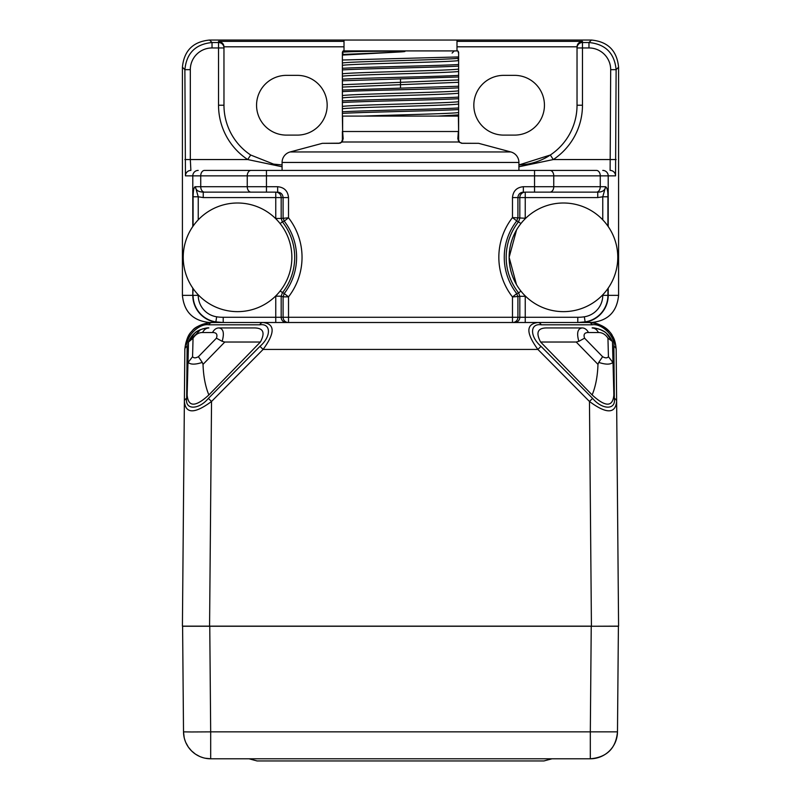 <?xml version="1.0" encoding="UTF-8"?>
<svg xmlns="http://www.w3.org/2000/svg" width="801" height="801" viewBox="0 0 801 801"><rect width="100%" height="100%" fill="white"/><g stroke="black" fill="none" stroke-linecap="round" stroke-linejoin="round"><path stroke-width="1.2" d="M457.842 138.583L458.783 142.007L342.217 142.007L339.123 143.259A2.173 1.722 -90 0 0 338.673 143.329L342.217 142.007L343.158 138.583L342.628 131.514L458.372 131.514L457.842 138.583L458.623 139.995L458.623 131.514L458.623 137.572M458.623 134.688L458.623 139.995L459.754 142.468L458.623 139.995L458.623 116.095L342.377 116.095L342.387 76.205C350.838 74.613 450.332 73.031 458.623 71.429L458.623 116.095M342.387 64.08L342.377 62.989C350.658 61.387 450.302 59.795 458.623 58.213L458.623 71.429M458.623 60.415L458.072 59.034M458.623 62.899L458.623 67.424L458.623 62.899M342.628 116.095L342.628 131.514L342.377 116.095L347.544 116.095M342.808 135.8L343.158 138.583L342.377 139.995L342.377 133.256M342.377 65.211L342.377 65.992L342.377 65.211M342.377 66.994L342.377 67.755L342.377 66.994M342.387 76.205L342.387 64.741M444.365 116.095L450.142 116.095M450.963 116.095L454.928 116.095M354.603 116.095L373.436 116.095M383.819 116.095L394.873 116.095M398.738 116.095L406.037 116.095M416.81 116.095L427.364 116.095M363.274 116.095C395.354 114.903 452.365 113.712 458.623 112.53M458.623 109.557C437.696 110.828 363.304 112.1 342.377 113.372M342.377 111.77C363.424 110.508 437.546 109.246 458.623 107.965M458.623 104.03C450.362 105.612 350.548 107.214 342.387 108.796M342.377 106.433C350.668 104.851 450.332 103.249 458.623 101.667M458.623 98.693C437.696 99.965 363.304 101.236 342.377 102.508M342.377 100.906C363.324 99.644 437.797 98.373 458.623 97.101M458.623 93.166C450.312 94.758 350.698 96.35 342.387 97.932M342.377 95.579C350.688 93.977 450.332 92.385 458.623 90.803M458.623 87.83C437.696 89.101 363.304 90.373 342.377 91.644M342.377 90.042L458.623 86.238M400.5 88.14L400.5 84.686L342.377 87.069M342.377 84.716L458.623 79.94M458.623 76.966L342.377 80.781M342.377 79.179C363.284 77.917 437.696 76.646 458.623 75.374M342.387 73.842C350.768 72.26 450.142 70.668 458.623 69.076M458.623 66.103C437.857 67.364 363.414 68.636 342.377 69.917M342.377 68.315C363.163 67.054 437.666 65.792 458.623 64.511M342.377 65.342C350.608 63.77 450.432 62.148 458.613 60.576M342.377 63.469L342.377 62.198M342.377 61.216L342.377 56.891M458.623 53.407L457.872 50.914L458.623 52.185L458.623 58.213M457.872 50.914L343.128 50.914L342.377 52.185L343.128 50.914M342.377 62.989L342.387 52.175C350.257 51.504 369.631 51.174 400.5 51.184C406.427 51.294 406.427 51.544 400.5 51.935L342.377 55.089M342.377 60.015L458.623 56.941M458.623 56.891L458.623 54.989M342.377 55.97L342.377 55.309M342.377 52.185L342.968 53.587M393.111 52.305L342.377 54.478M456.991 50.914L456.991 40.05L209.552 40.05C193.061 41.652 184.02 50.703 182.418 67.194L184.881 69.667C186.493 53.176 195.544 44.135 212.025 42.523L212.025 47.95A21.707 21.707 -40.9 0 0 190.318 69.667L190.318 159.549L247.689 159.549L282.082 166.768M400.5 78.868L400.5 84.686L458.623 82.293M437.716 116.105L458.623 114.883M342.377 139.995L341.246 142.468L342.377 139.995L342.377 131.514M338.733 143.329L322.352 143.329L339.804 143.179M322.352 143.329L290.142 151.96A10.864 10.864 0 0 0 282.082 162.453L282.082 170.413L204.565 170.413A5.437 3.845 90 0 0 200.731 175.85L185.452 175.85L184.881 69.667L190.318 69.667M461.226 143.189L461.877 143.259A2.173 1.722 90 0 1 462.327 143.329L478.648 143.329L510.858 151.96L290.142 151.96M478.648 143.329L461.877 143.259A2.173 1.722 90 0 1 462.327 143.329L458.783 142.007L461.847 143.259M458.262 134.848L458.372 131.624M342.628 131.785L342.678 133.757M340.024 143.159L340.545 142.999M602.783 170.413A5.437 5.427 90 0 1 608.209 175.85L600.269 175.85A5.437 3.845 -90 0 0 596.435 170.413L518.918 170.413L518.918 162.453A10.864 10.864 0 0 0 510.858 151.96L510.858 151.96M288.52 322.503L288.3 322.503A5.217 5.207 -90 0 1 283.093 317.286L288.52 317.286L288.52 322.503L515.353 322.503M277.196 170.413L523.804 170.413M596.435 170.413L204.565 170.413M615.548 175.85A5.437 5.427 -90 0 0 610.122 170.413L610.682 69.667A21.707 21.707 41.2 0 0 588.975 47.95L577.03 47.95L577.03 46.999L577.03 47.95A5.437 5.427 -0 0 1 582.467 42.523L588.975 42.523C605.456 44.135 614.507 53.176 616.119 69.667L615.548 175.85L608.209 175.85L608.209 226.533M610.682 69.667L616.119 69.667L618.582 67.194L618.582 295.349C616.97 311.849 607.919 320.901 591.408 322.503L582.467 322.503M608.209 288.11L608.209 295.349A27.164 27.144 90 0 1 581.075 322.503M272.61 322.503L273.151 322.503M274.933 322.503L285.647 322.503M218.533 322.503L209.592 322.503C193.081 320.901 184.03 311.849 182.418 295.349L182.418 67.194M584.099 322.503L531.403 322.503M425.251 322.503L403.974 322.503M391.299 322.503L394.002 322.503M394.032 322.503L397.026 322.503M399.389 322.503L401.611 322.503M269.567 322.503L223.209 322.503L275.754 322.503L275.754 317.286L283.093 317.286L283.093 296.851L288.52 296.851L288.52 317.286L577.791 317.286A43.414 43.414 175.5 0 0 584.35 316.795A21.697 21.697 146.5 0 0 602.763 295.339L602.763 294.808M182.418 295.349L192.791 295.349A27.164 27.144 -90 0 0 219.935 322.503L216.901 322.503M456.991 40.05L591.448 40.05L588.975 42.523L588.975 47.95M618.582 67.194C616.98 50.703 607.939 41.652 591.448 40.05M184.881 159.549L190.318 159.549L190.878 170.413A5.437 5.427 90 0 0 185.452 175.85M607.919 226.132L607.919 196.786C607.999 191.249 607.228 187.895 605.626 186.713C605.075 190.318 602.452 192.12 597.746 192.14L596.435 192.14L597.746 192.14L597.746 197.577L525.246 197.577L525.236 218.723L523.724 220.275M516.575 229.897L509.136 257.321A54.318 54.318 0 0 0 563.453 311.639A54.318 54.318 0 0 0 617.771 257.321A54.318 54.318 0 0 0 563.453 203.003A54.318 54.318 0 0 0 509.136 257.321L516.465 284.565M520.079 290.022L520.91 291.093L518.637 292.926L519.819 296.3L525.246 296.3L525.246 322.503L514.602 322.503A5.217 5.207 -90 0 0 519.819 317.286L519.819 296.3L512.48 296.961A64.561 64.561 0 0 1 512.48 217.582L512.48 197.567C513.131 190.978 516.755 187.354 523.353 186.713L523.353 192.14C520.039 192.46 518.227 194.273 517.907 197.577L517.907 217.582L516.755 220.916L520.96 223.479L520.019 224.711M521.05 291.274L522.282 292.745M523.734 294.368L525.246 296.3M581.216 322.503A27.164 19.204 -90 0 0 585.13 321.892A26.854 26.854 -33.5 0 0 607.919 295.349L618.582 295.349M584.35 316.795L585.13 321.892L577.791 322.503L577.791 317.286M512.7 322.503A5.217 5.207 90 0 0 517.907 317.286L517.907 296.961L516.755 293.627L512.48 296.961L512.48 322.503L514.602 322.503M277.316 294.317L275.754 296.19L281.181 296.19L281.181 317.286A5.217 5.207 90 0 0 286.398 322.503L288.3 322.503M286.398 322.503L275.754 322.503M259.794 324.795C271.189 323.103 271.369 336.55 259.985 346.342L208.4 398.377C198.578 410.072 184.801 410.072 186.673 398.377L187.124 346.342C185.532 336.55 199.159 323.103 208.851 324.795L259.794 324.795A5.437 3.845 -90 0 1 262.928 322.503L211.985 322.503C195.374 323.874 186.323 332.846 184.831 349.426L182.418 626.142L209.572 626.142L190.017 626.252L209.572 626.252L211.534 401.471L263.118 349.426C275.194 332.866 275.123 323.884 262.928 322.503L538.072 322.503A5.437 3.845 90 0 1 541.206 324.795C529.821 323.103 529.631 336.54 541.015 346.342L537.882 349.426C525.816 332.906 525.887 323.934 538.072 322.503L589.015 322.503C605.616 323.874 614.677 332.856 616.169 349.426A5.437 3.825 179.5 0 0 613.876 346.342L614.327 398.377C616.199 410.072 602.422 410.072 592.6 398.377L541.015 346.342M525.246 322.503L577.791 322.503M275.754 296.19L275.754 317.286L223.209 317.286L223.209 322.503L215.869 321.892L216.65 316.795A21.697 21.697 36.4 0 1 198.237 295.329L193.081 295.349A26.854 26.854 -143.6 0 0 215.869 321.892A27.164 19.204 90 0 0 219.714 322.503M266.453 170.413L266.453 175.85L200.731 175.85L200.731 186.713L195.374 186.713L198.237 196.786L203.254 197.577L203.254 192.14C198.197 191.86 195.574 190.057 195.374 186.713C194.002 186.743 193.241 190.097 193.081 196.786L193.081 226.132M291.864 257.321A54.318 54.318 0 0 0 237.547 203.003A54.318 54.318 0 0 0 183.229 257.321A54.318 54.318 0 0 0 237.547 311.639A54.318 54.318 0 0 0 291.864 257.321M280.811 224.48L280.12 223.589L282.353 221.827L281.181 218.453L275.754 218.453L277.286 220.295M203.254 192.14L275.754 192.14A5.437 5.427 -90 0 1 281.181 197.577L281.181 218.453L288.52 217.792A64.561 64.561 0 0 1 288.52 296.851L284.225 293.526A59.124 59.124 0 0 0 284.225 221.116L288.52 217.792L288.52 197.567C287.869 190.978 284.245 187.354 277.647 186.713L277.647 192.14C280.961 192.46 282.773 194.273 283.093 197.577L203.254 197.577M278.778 292.685L279.97 291.244M282.353 292.826L281.181 296.19L283.093 296.851L284.235 293.526L280.12 291.053L280.821 290.152M288.52 197.577L283.093 197.577L283.093 217.792L284.235 221.116L282.353 221.827A57.221 57.221 0 0 1 282.383 292.796M518.637 221.627L519.819 218.242L519.819 197.577A5.437 5.427 90 0 1 525.246 192.14L596.435 192.14A5.437 3.845 -90 0 0 600.269 186.713L600.269 175.85L266.453 175.85L266.453 186.713L277.647 186.713M607.919 196.786L602.763 196.786L605.626 186.713L553.751 186.713A5.437 3.845 90 0 1 549.917 192.14M602.763 219.834L602.763 196.786L597.746 197.577M522.302 221.877L521.191 223.199M518.607 221.657A57.221 57.221 0 0 0 518.637 292.916L516.755 293.627A59.124 59.124 0 0 1 516.755 220.916L512.48 217.582L525.246 218.242M523.353 186.713L534.547 186.713L534.547 192.14L596.435 192.14M582.147 327.939L582.177 327.939A10.864 7.68 90 0 1 588.455 332.525C584.55 332.495 583.258 334.387 584.58 338.192L578.843 341.306C576.5 333.056 577.621 328.6 582.177 327.939L546.853 327.939C537.691 327.909 535.609 332.605 540.605 342.027L592.139 394.943C605.516 407.228 612.765 407.228 613.866 394.943L612.475 342.027L613.866 394.943M598.377 328.851L592.139 327.939C601.881 328.57 608.57 333.036 612.194 341.306L608.79 335.709M604.064 331.504L599.769 329.321M259.985 346.342L263.118 349.426L537.882 349.426L589.466 401.471L591.428 626.252L618.582 626.142L616.63 401.471C615.358 413.947 606.307 413.947 589.466 401.471L592.6 398.377M614.327 398.377A5.437 3.825 -0.5 0 1 616.63 401.471L616.169 349.426C615.739 343.389 614.507 338.903 612.475 335.979C610.923 331.234 598.978 321.591 589.025 322.503L589.015 322.503A5.437 3.845 -90 0 1 592.149 324.795L541.206 324.795M182.888 572.074L182.418 626.142M591.428 626.142L209.572 626.142M186.673 398.377A5.437 3.825 0.5 0 0 184.37 401.471C185.642 413.947 194.693 413.947 211.534 401.471L208.4 398.377M212.545 332.525C216.45 332.495 217.742 334.387 216.42 338.192L198.408 356.695C195.694 358.217 193.752 358.217 192.57 356.695L193.051 338.192C195.544 334.387 198.718 332.495 202.593 332.525L212.545 332.525A10.864 7.68 -90 0 1 218.823 327.939L218.853 327.939M193.051 338.192L188.525 342.027L187.134 394.943L188.525 342.027L200.54 329.591M202.863 328.78L208.29 327.939M187.134 394.943C188.235 407.228 195.484 407.228 208.861 394.943C205.366 386.462 203.414 376.27 203.023 364.375L202.283 362.402C195.274 364.695 190.568 364.695 188.165 362.402L187.935 364.375M260.395 342.027L224.791 342.027L222.157 341.306C224.49 333.036 223.379 328.57 218.823 327.939L254.147 327.939C263.309 327.909 265.391 332.605 260.395 342.027L208.861 394.943M618.582 626.142L618.112 572.074M208.861 327.939C208.47 327.259 197.707 329.471 194.523 333.336L188.806 341.306C192.39 333.056 199.079 328.6 208.861 327.939A10.864 7.68 90 0 0 202.593 332.525M216.42 338.192L222.157 341.306M198.408 356.695L202.283 362.402M192.57 356.695L188.165 362.402M618.402 626.252L591.238 626.252L590.317 731.864L617.481 731.864L618.402 626.252L617.481 731.864A27.164 27.164 0 0 1 590.317 758.787L210.683 758.787A27.164 27.164 0 0 1 183.519 731.864L182.598 626.252L183.519 731.864L191.479 731.964L210.683 731.864L209.762 626.252L591.238 626.252M209.762 626.252L182.598 626.252M617.481 731.864L617.481 731.864C615.929 748.374 606.868 757.345 590.317 758.787L552.009 758.787L543.939 760.95L257.061 760.95L248.991 758.787L210.683 758.787L204.976 758.187M199.779 756.504L195.694 754.282M195.304 754.011L191.549 750.897M191.479 750.827L188.405 747.173M188.305 747.023L185.892 742.717M184.18 737.551L183.519 731.874M613.065 364.375L612.835 362.402C610.422 364.695 605.726 364.695 598.727 362.402L597.977 364.375C597.586 376.27 595.634 386.462 592.139 394.943M578.843 341.306L576.209 342.027L540.605 342.027M598.407 332.525C602.282 332.495 605.456 334.387 607.949 338.192L612.194 341.306L606.477 333.336C603.293 329.471 592.53 327.259 592.139 327.939L592.139 327.939A10.864 7.68 -90 0 1 598.407 332.525L588.455 332.525M607.949 338.192L608.43 356.695L612.835 362.402M608.43 356.695C607.248 358.217 605.306 358.217 602.602 356.695L598.727 362.402M209.552 40.05L212.025 42.523L218.533 42.523L218.533 41.382C221.957 42.002 223.769 43.815 223.96 46.808L223.97 105.231A59.755 59.755 0 0 0 250.693 155.024L247.689 159.549A65.181 65.181 0 0 1 218.533 105.231L218.533 47.95L212.025 47.95M297.291 135.109L286.428 135.109A29.877 29.877 0 0 1 256.56 105.231A29.877 29.877 0 0 1 286.428 75.354L297.291 75.354A29.877 29.877 0 0 1 327.168 105.231A29.877 29.877 0 0 1 297.291 135.109M577.03 46.999L577.04 46.808C577.231 43.815 579.043 42.002 582.467 41.382L582.467 105.231L577.03 105.231L577.03 47.95M549.276 155.694A59.755 59.755 0 0 1 518.918 164.956L550.307 155.024L553.311 159.549L616.119 159.549M514.572 135.109A29.877 29.877 0 0 0 544.44 105.231A29.877 29.877 0 0 0 514.572 75.354L503.709 75.354A29.877 29.877 0 0 0 473.832 105.231A29.877 29.877 0 0 0 503.709 135.109L514.572 135.109M518.918 166.768L553.311 159.549A65.181 65.181 0 0 0 582.467 105.231M273.592 164.115L282.082 164.956L273.592 164.115L250.693 155.024M223.97 47.95L218.533 47.95L218.533 42.523A5.437 5.427 0 0 1 223.97 47.95L223.97 46.999M550.307 155.024A59.755 59.755 0 0 0 577.03 105.231A59.755 59.755 0 0 1 550.307 155.024M458.372 116.095L458.623 132.285M518.918 162.453L282.082 162.453M193.081 288.52L192.791 295.349L192.791 288.11M192.791 226.533L192.791 175.85A5.437 5.427 -90 0 1 198.217 170.413M251.083 192.14A5.437 3.845 -90 0 1 247.249 186.713L247.249 175.85A5.437 3.845 -90 0 1 251.083 170.413M549.917 170.413A5.437 3.845 90 0 1 553.751 175.85L553.751 186.713L534.547 186.713L534.547 170.413M607.919 288.52L607.919 295.349L602.763 295.349M223.209 317.286A43.544 43.544 179.7 0 1 216.65 316.795M193.081 196.786L198.237 196.786L198.237 219.834M198.237 294.808L198.237 295.329M275.754 218.453L275.754 192.14M266.453 192.14L266.453 186.713L200.731 186.713A5.437 3.845 90 0 0 204.565 192.14M525.246 192.14L525.246 197.577L512.48 197.577M187.124 346.342A5.437 3.825 -179.5 0 0 184.831 349.426C186.022 340.125 188.375 334.107 191.89 331.394C194.172 327.229 200.861 324.265 211.975 322.503A5.437 3.845 90 0 0 208.851 324.795M592.149 324.795C601.841 323.103 615.468 336.54 613.876 346.342M611.203 339.864A27.164 27.154 90.5 0 0 608.9 335.839M192.1 335.839A27.164 27.154 -90.5 0 0 189.797 339.864M203.023 364.375L224.791 342.027M590.317 758.787L590.317 731.864L210.683 731.864L210.683 758.787M576.209 342.027L597.977 364.375M602.602 356.695L584.58 338.192M218.533 41.382L344.009 41.382M456.991 41.382L582.467 41.382M344.009 46.808L223.96 46.808M577.04 46.808L456.991 46.808M218.533 105.231L223.97 105.231M452.104 53.086L454.277 50.914M344.009 50.914L344.009 40.05M458.623 134.147L458.623 132.385M592.309 758.717L595.483 758.297M597.936 757.696L600.51 756.805M601.441 756.404L603.123 755.583M614.297 744.379L615.038 742.887M615.368 742.116L616.289 739.583M616.93 737.05L617.381 733.886M183.609 733.776L184.04 736.88M184.59 739.163L185.442 741.646M186.132 743.238L187.244 745.351M188.976 747.954L189.817 749.015M189.867 749.075L190.498 749.796M193.902 752.98L194.493 753.431M198.227 755.764L199.91 756.565M200.35 756.745L202.923 757.656M205.456 758.277L208.65 758.707"/></g></svg>
